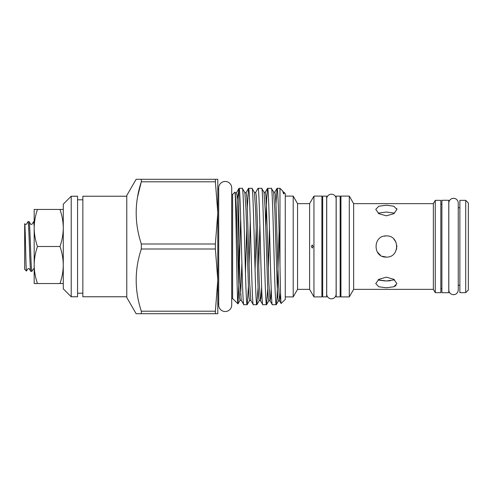 <?xml version="1.0" encoding="UTF-8"?>
<svg xmlns="http://www.w3.org/2000/svg" width="493" height="493" viewBox="0 0 493 493"><rect width="100%" height="100%" fill="white"/><g stroke="black" fill="none" stroke-linecap="round" stroke-linejoin="round"><path stroke-width="0.74" d="M24.65 269.252L24.687 223.711C25.303 221.936 25.895 272.247 26.462 271.064L24.65 269.252M26.462 271.064L27.694 268.987C28.409 268.451 28.982 268.451 29.414 268.987L30.819 271.372C29.882 272.906 28.951 220.094 28.015 221.628L26.61 224.013C25.907 224.543 25.334 224.543 24.89 224.013L24.687 223.711M30.819 271.372L31.885 271.372C30.954 272.906 30.018 220.094 29.087 221.628L30.492 224.013C30.936 224.549 31.509 224.549 32.211 224.013L33.567 221.677L34.177 221.628M28.015 221.628L29.087 221.628M34.177 268.506L33.296 268.987L31.885 271.372M465.706 292.669L468.35 290.026L468.35 202.974L465.706 200.331L459.883 200.331L459.883 292.669L465.706 292.669L465.706 200.331M459.883 207.738L458.243 207.738M459.883 285.262L458.243 285.262M440.834 288.744L441.894 288.744M440.834 204.256L441.894 204.256M441.894 292.725L441.894 200.275L448.772 200.275L448.772 292.725L441.894 292.725M448.821 289.97A4.708 4.708 0 0 0 453.535 294.678A4.708 4.708 0 0 0 458.243 289.97L458.243 203.03A4.708 4.708 0 0 0 453.535 198.322A4.708 4.708 0 0 0 448.821 203.03L448.821 289.97M349.29 296.903L349.29 196.097L340.94 196.097L340.94 296.903L349.29 296.903L353.641 289.36L353.641 203.64L349.29 196.097M378.088 213.149L386.333 212.033L394.573 213.149M386.333 205.236L378.846 206.21L375.746 209.383L378.852 213.697L386.333 215.823L393.808 213.697L396.914 209.383L393.815 206.21L386.333 205.236M386.333 287.764L393.815 286.79L396.914 283.617L393.808 279.303L386.333 277.177L378.852 279.303L375.746 283.617L378.846 286.79L386.333 287.764M386.333 235.919C372.677 235.26 372.677 257.74 386.333 257.081C399.971 257.74 399.996 235.266 386.333 235.919L384.263 236.122M353.641 289.36L433.365 289.36L433.365 203.64L353.641 203.64M386.333 257.081L382.272 256.274M380.497 255.331L377.151 251.769M378.944 280.16L385.187 280.955M394.573 279.851L386.333 280.967L378.088 279.851M433.365 289.36L435.276 292.669L435.276 200.331L433.365 203.64M435.276 292.669L440.834 292.669L440.834 200.331L435.276 200.331M340.152 293.471L340.94 293.471M340.152 199.529L340.94 199.529M340.152 296.878L336.183 296.878L336.183 196.122L340.152 196.122L340.152 296.878M336.127 198.901A4.708 4.708 0 0 0 331.419 194.193A4.708 4.708 0 0 0 326.711 198.901L326.711 294.099A4.708 4.708 0 0 0 331.419 298.807A4.708 4.708 0 0 0 336.127 294.099L336.127 198.901M321.892 293.471L322.687 293.471M321.892 199.529L322.687 199.529M326.656 296.878L322.687 296.878L322.687 196.122L326.656 196.122L326.656 296.878M297.55 289.36L297.55 203.64L309.604 203.64L309.604 289.36L297.55 289.36L293.199 296.903L293.199 196.097L285.262 196.097M293.199 296.903L285.262 296.903M297.55 203.64L293.199 196.097M311.403 246.5L312.26 244.91L313.092 246.5L312.26 248.09L311.403 246.5M309.604 289.36L313.955 296.903L313.955 196.097L309.604 203.64M313.955 296.903L321.892 296.903L321.892 196.097L313.955 196.097M63.277 283.543L59.967 283.543C62.087 277.491 63.19 271.323 63.277 265.018C63.19 258.708 62.087 252.533 59.967 246.5L37.48 246.5C35.367 252.545 34.264 258.72 34.177 265.018L34.177 283.543L37.48 283.543C35.367 277.51 34.264 271.335 34.177 265.018L34.177 209.457L37.48 209.457C35.367 215.509 34.264 221.677 34.177 227.982C34.264 234.292 35.367 240.467 37.48 246.5M136.123 313.702L141.318 313.702L136.123 313.702L126.775 297.513L126.775 195.487L136.123 179.298L141.318 179.298L136.123 179.298M217.795 280.098L217.795 313.702L141.318 313.702L141.318 311.206L215.386 311.206L217.795 280.104L215.386 248.996L141.318 248.996C134.484 269.653 134.484 290.389 141.318 311.206M141.318 248.996L141.318 244.004L215.386 244.004L217.795 212.902M137.535 197.077L141.318 181.794C134.484 202.444 134.484 223.181 141.318 244.004M141.318 181.794L141.318 179.298L217.795 179.298L217.795 212.896L215.386 181.794L141.318 181.794M126.775 196.232L82.855 196.232L82.855 296.768L126.775 296.768M63.277 288.83L63.277 204.17L71.214 196.232L71.214 296.768L63.277 288.83M71.214 296.768L77.567 296.768L77.567 196.232L71.214 196.232M82.855 199.801L77.567 199.801M82.855 293.199L77.567 293.199M218.695 187.975A6.508 6.508 0 0 1 225.202 181.467A6.508 6.508 0 0 1 231.71 187.975L231.71 305.025A6.508 6.508 0 0 1 225.202 311.533A6.508 6.508 0 0 1 218.695 305.025L218.695 187.975M217.795 303.805L218.695 303.805M217.795 189.195L218.695 189.195M231.71 298.518L232.61 298.518L232.61 194.482L231.71 194.482M280.56 293.162L279.66 300.97L281.121 303.497L285.262 299.417L285.262 193.583L283.956 192.276C283.863 191.715 284.227 194.402 283.561 193.774L283.228 191.956L283.956 192.276M283.561 193.774L282.594 190.92L283.228 191.956M282.594 190.92L279.969 188.295L277.029 188.351L275.963 203.979M281.164 303.515C280.764 302.529 280.363 289.73 279.969 265.117L279.969 188.295M232.61 298.518L237.953 303.861L240.029 300.329L241.256 300.329L243.819 304.705L247.153 304.705C245.539 308.298 243.924 184.678 242.309 188.295L244.83 192.59L246.056 192.59L248.503 188.351L247.301 207.658M242.309 188.295L239 188.351M243.819 304.705C242.236 308.384 240.646 184.622 239.062 188.295L237.306 199.449M279.969 265.117C279.007 229.14 278.058 186.847 277.097 188.295M271.187 288.423L270.62 298.099L270.059 300.804L272.346 304.705L276.234 304.705C274.619 308.31 272.999 184.665 271.384 188.295L273.633 192.11L274.86 192.11L277.029 188.351M271.384 188.295L267.52 188.351L266.639 199.363L265.758 225.893M272.346 304.705C270.762 308.341 269.172 184.641 267.588 188.295M261.629 287.228L261.043 297.686L260.458 300.644L262.837 304.705L266.54 304.705C264.926 308.328 263.311 184.678 261.697 188.295L264.032 192.276L265.259 192.276L267.52 188.351M261.697 188.295L258.079 188.295L255.657 192.43L256.255 195.53L256.853 206.394L259.256 282.914L260.458 300.644L259.232 300.644L258.628 297.538L258.03 286.661L255.627 210.141L254.431 192.43L255.657 192.43M262.837 304.705C261.253 308.31 259.669 184.715 258.079 188.295M247.153 304.705L249.631 300.49L250.857 300.49L253.328 304.705L256.847 304.705C255.232 308.298 253.618 184.709 252.003 188.295L254.431 192.43M252.003 188.295L248.503 188.351M253.328 304.705C251.744 308.298 250.161 184.678 248.571 188.295M276.234 304.705L276.992 297.741L277.688 280.69L279.069 231.051M266.54 304.705L267.711 288.695M268.365 268.488L269.468 227.723M256.847 304.705L258.067 287.499M258.72 266.904L259.873 224.444M256.206 227.519L255.072 270.17M247.227 304.649L248.417 286.267M249.07 265.289L250.271 221.246M246.654 229.153L245.471 273.307M232.61 194.482L234.878 192.215L235.229 192.751L236.455 192.751L238.994 188.351M234.878 192.215C235.937 188.227 236.954 306.794 237.953 303.861M236.393 209.507L235.857 216.495M238.803 189.176L238.803 284.147M237.996 303.842L238.778 285.182M239.425 263.669L240.67 218.146M215.386 248.996L215.386 244.004M215.386 181.794L215.386 179.298M215.386 313.702L215.386 311.206M217.795 280.104L217.795 212.896M59.967 246.5C62.087 240.455 63.19 234.28 63.277 227.982C63.19 221.665 62.087 215.49 59.967 209.457L37.48 209.457M59.967 209.457L63.277 209.457M59.967 283.543L37.48 283.543M396.791 208.613L396.914 209.383M386.333 280.967L390.308 280.782M396.076 285.515L393.771 286.803M393.821 239.025L396.027 242.254M396.871 245.582L396.501 249.427M33.616 221.628L34.177 226.269M276.302 304.649L278.428 300.97L277.83 297.827L277.232 286.877L274.829 209.913L273.633 192.11M266.614 304.643L268.833 300.804L268.229 297.692L267.631 286.784L265.228 210.036L264.032 192.276M249.631 300.49L249.027 297.384L248.429 286.538L246.032 210.24L244.83 192.59M241.878 263.04L240.639 295.03M240.029 300.329L239.432 297.242L238.828 286.439L236.43 210.375L235.229 192.751M278.428 300.97L279.66 300.97L278.459 283.161L276.055 206.185L275.458 195.246L274.86 192.11M268.833 300.804L270.059 300.804L268.858 283.037L266.454 206.29L265.856 195.388L265.259 192.276M250.857 300.49L249.655 282.816L247.258 206.524L246.654 195.69L246.056 192.59M241.256 300.329L240.054 282.705L237.657 206.635L237.053 195.832L236.455 192.751M256.921 304.643L259.232 300.644"/></g></svg>
